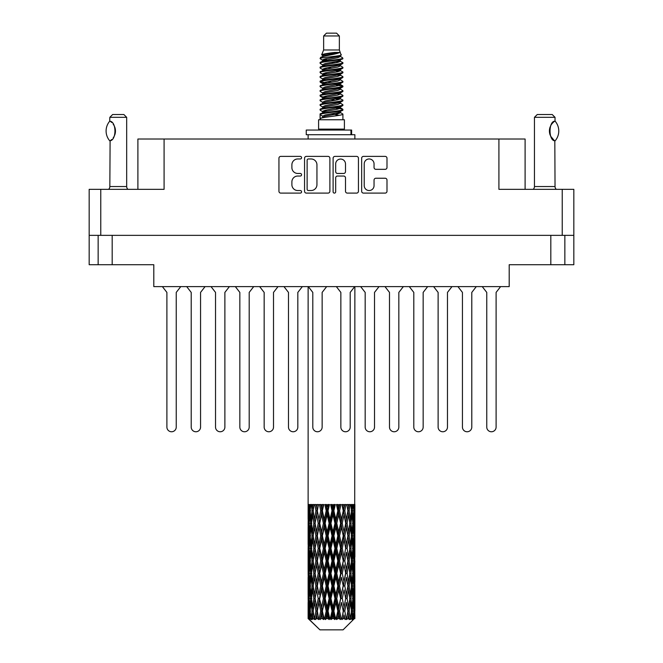 <?xml version="1.0" encoding="UTF-8"?>
<svg xmlns="http://www.w3.org/2000/svg" width="663" height="663" viewBox="0 0 663 663"><rect width="100%" height="100%" fill="white"/><g stroke="black" fill="none" stroke-linecap="round" stroke-linejoin="round"><path stroke-width="0.99" d="M364.227 185.632A4.914 4.914 0 0 0 369.142 190.538A4.914 4.914 0 0 0 374.048 185.632L374.048 180.071A1.84 1.84 0 0 1 375.888 178.239L385.162 178.239A1.84 1.84 0 0 1 386.993 180.071L386.993 191.275A1.84 1.84 0 0 1 385.162 193.107L363.49 193.107A1.84 1.84 0 0 1 361.658 191.275L361.658 158.225A1.84 1.84 0 0 1 363.49 156.385L385.162 156.385A1.84 1.84 0 0 1 386.993 158.225L386.993 167.499A1.84 1.84 0 0 1 385.162 169.33L375.888 169.33A1.84 1.84 0 0 1 374.048 167.499L374.048 163.869A4.914 4.914 0 0 0 369.142 158.963A4.914 4.914 0 0 0 364.227 163.869L364.227 185.632M334.392 193.107A1.285 1.285 0 0 0 335.677 191.822L335.677 177.875A1.84 1.84 0 0 1 337.517 176.035L343.666 176.035A1.84 1.84 0 0 1 345.498 177.875L345.498 191.275A1.84 1.84 0 0 0 347.337 193.107L356.611 193.107A1.84 1.84 0 0 0 358.443 191.275L358.443 158.225A1.84 1.84 0 0 0 356.611 156.385L334.939 156.385A1.84 1.84 0 0 0 333.108 158.225L333.108 191.822A1.285 1.285 0 0 0 334.392 193.107M112.18 235.357L112.18 264.719L153.799 264.719L153.799 286.607L509.201 286.607L509.201 264.719L564.851 264.719L564.851 235.357L564.851 264.719L573.827 264.719L573.827 189.336L573.827 235.357L89.173 235.357L89.173 189.336L89.173 264.719L98.149 264.719L98.149 235.357M329.892 191.275L329.892 158.225A1.84 1.84 0 0 0 328.061 156.385L306.389 156.385A1.84 1.84 0 0 0 304.557 158.225L304.557 191.275A1.84 1.84 0 0 0 306.389 193.107L328.061 193.107A1.84 1.84 0 0 0 329.892 191.275M297.762 158.963L300.289 158.963A1.285 1.285 0 0 0 301.574 157.678A1.285 1.285 0 0 0 300.289 156.385L280.781 156.385A1.84 1.84 0 0 0 278.941 158.225L278.941 191.275A1.84 1.84 0 0 0 280.781 193.107L300.289 193.107A1.285 1.285 0 0 0 301.574 191.822A1.285 1.285 0 0 0 300.289 190.538L297.762 190.538A5.876 5.876 0 0 1 291.886 184.662L291.886 181.911A5.876 5.876 0 0 1 297.762 176.035L300.289 176.035A1.285 1.285 0 0 0 301.574 174.75A1.285 1.285 0 0 0 300.289 173.466L297.762 173.466A5.876 5.876 0 0 1 291.886 167.59L291.886 164.838A5.876 5.876 0 0 1 297.762 158.963M89.173 189.336L164.084 189.336L164.084 139.023L525.104 139.023L525.104 189.336M498.916 139.023L498.916 189.336L573.827 189.336M137.896 189.336L137.896 139.023L164.084 139.023M308.411 158.963A1.285 1.285 0 0 0 307.126 160.247L307.126 189.253A1.285 1.285 0 0 0 308.411 190.538L311.071 190.538A5.876 5.876 0 0 0 316.947 184.662L316.947 164.838A5.876 5.876 0 0 0 311.071 158.963L308.411 158.963M345.498 163.96A4.914 4.914 0 0 0 340.591 159.054A4.914 4.914 0 0 0 335.677 163.96L335.677 171.626A1.84 1.84 0 0 0 337.517 173.466L343.666 173.466A1.84 1.84 0 0 0 345.498 171.626L345.498 163.96M112.18 264.719L98.149 264.719M500.615 286.607L496.106 292.408L496.106 427.088A4.674 4.674 0 0 1 491.432 431.762A4.674 4.674 0 0 1 486.758 427.088L486.758 292.408L482.241 286.607M180.759 286.607L176.242 292.408L176.242 427.088A4.674 4.674 0 0 1 171.568 431.762A4.674 4.674 0 0 1 166.894 427.088L166.894 292.408L162.385 286.607M205.074 286.607L200.566 292.408L200.566 427.088A4.674 4.674 0 0 1 195.883 431.762A4.674 4.674 0 0 1 191.209 427.088L191.209 292.408L186.701 286.607M379.029 286.607L374.52 292.408L374.52 427.088A4.674 4.674 0 0 1 369.846 431.762A4.674 4.674 0 0 1 365.172 427.088L365.172 292.408L360.655 286.607M427.668 286.607L423.16 292.408L423.16 427.088A4.674 4.674 0 0 1 418.477 431.762A4.674 4.674 0 0 1 413.803 427.088L413.803 292.408L409.295 286.607M476.299 286.607L471.791 292.408L471.791 427.088A4.674 4.674 0 0 1 467.117 431.762A4.674 4.674 0 0 1 462.434 427.088L462.434 292.408L457.926 286.607M229.39 286.607L224.881 292.408L224.881 427.088A4.674 4.674 0 0 1 220.207 431.762A4.674 4.674 0 0 1 215.525 427.088L215.525 292.408L211.016 286.607M278.021 286.607L273.512 292.408L273.512 427.088A4.674 4.674 0 0 1 268.838 431.762A4.674 4.674 0 0 1 264.164 427.088L264.164 292.408L259.647 286.607M166.894 427.088L166.894 292.408M176.242 292.408L176.242 427.088M215.525 427.088L215.525 292.408M224.881 292.408L224.881 427.088M264.164 427.088L264.164 292.408M273.512 292.408L273.512 427.088M326.66 286.607L322.143 292.408L322.143 427.088A4.674 4.674 0 0 1 317.469 431.762A4.674 4.674 0 0 1 312.795 427.088L312.795 292.408L308.287 286.607M253.705 286.607L249.197 292.408L249.197 427.088A4.674 4.674 0 0 1 244.523 431.762A4.674 4.674 0 0 1 239.84 427.088L239.84 292.408L235.332 286.607M302.345 286.607L297.828 292.408L297.828 427.088A4.674 4.674 0 0 1 293.154 431.762A4.674 4.674 0 0 1 288.48 427.088L288.48 292.408L283.971 286.607M191.209 427.088L191.209 292.408L191.209 427.088M200.566 292.408L200.566 427.088L200.566 292.408M239.84 427.088L239.84 292.408L239.84 427.088M249.197 292.408L249.197 427.088L249.197 292.408M288.48 427.088L288.48 292.408M297.828 292.408L297.828 427.088M365.172 427.088L365.172 292.408M374.52 292.408L374.52 427.088M413.803 427.088L413.803 292.408L413.803 427.088M423.16 292.408L423.16 427.088L423.16 292.408M462.434 427.088L462.434 292.408L462.434 427.088M471.791 292.408L471.791 427.088L471.791 292.408M354.713 286.607L350.205 292.408L350.205 427.088A4.674 4.674 0 0 1 345.531 431.762A4.674 4.674 0 0 1 340.857 427.088L340.857 292.408L336.34 286.607M403.353 286.607L398.836 292.408L398.836 427.088A4.674 4.674 0 0 1 394.162 431.762A4.674 4.674 0 0 1 389.488 427.088L389.488 292.408L384.979 286.607M451.984 286.607L447.475 292.408L447.475 427.088A4.674 4.674 0 0 1 442.793 431.762A4.674 4.674 0 0 1 438.119 427.088L438.119 292.408L433.61 286.607M389.488 427.088L389.488 292.408M398.836 292.408L398.836 427.088M438.119 427.088L438.119 292.408M447.475 292.408L447.475 427.088M486.758 427.088L486.758 292.408M496.106 292.408L496.106 427.088M109.71 140.771L109.71 140.771A15.058 15.058 0 0 1 109.702 121.221L110.099 121.221C116.547 122 116.555 140.009 110.099 140.771L109.843 186.535A3.738 3.738 0 0 1 108.575 189.336M109.843 186.535L126.674 186.535A3.738 3.738 0 0 0 127.942 189.336M126.674 186.535L126.674 117.326L109.843 117.326L109.702 121.221M109.843 117.326L112.644 114.517L123.873 114.517L126.674 117.326M110.099 121.221A11.594 11.594 0 0 1 110.721 121.652M110.961 121.835A11.594 11.594 0 0 1 111.74 122.498M113.133 124.039A11.594 11.594 0 0 1 114.575 126.575M114.84 127.271A11.594 11.594 0 0 1 115.453 131.001L114.84 127.279M114.997 134.233L115.453 131.034A11.594 11.594 0 0 1 114.84 134.73L114.865 134.655M114.575 135.426A11.594 11.594 0 0 1 113.149 137.937M111.74 139.503A11.594 11.594 0 0 1 110.97 140.158M110.729 140.341A11.594 11.594 0 0 1 110.099 140.771L110.721 140.349M114.575 126.567L114.351 126.069M114.243 125.829L113.149 124.064M111.467 122.249L110.986 121.851M323.643 35.959L339.357 35.959L336.547 33.15L326.453 33.15L323.643 35.959L323.643 49.982L321.654 54.789L323.295 55.932M339.357 35.959L339.357 49.982L323.643 49.982M344.404 119.754L318.596 119.754L318.596 129.111L344.404 129.111L344.404 119.754M321.679 129.111L321.679 130.047M341.321 129.111L341.321 130.047M339.638 52.452L325.218 55.352L320.411 57.797C320.27 56.189 336.531 54.449 339.638 52.452L334.749 52.452C327.53 53.272 323.163 54.051 321.654 54.789M320.411 57.797L320.378 58.891L323.295 60.615M339.357 49.982L341.147 55.095L337.782 56.521L325.218 58.858L322.624 60.026L322.989 60.449M341.346 54.789C342.315 56.148 319.69 57.391 320.088 58.568M342.589 57.797L342.912 58.568L342.042 58.568L342.589 57.797L340.011 56.098L340.376 56.521L337.782 57.689L322.989 60.772L320.088 62.653L320.378 63.573L322.989 65.131M337.79 107.953L342.912 109.42C343.616 110.978 319.384 112.536 320.088 114.094L320.088 114.682L322.624 116.141L322.624 117.102M339.705 107.373L340.376 107.961L337.782 109.13L325.218 111.467L320.088 114.094M342.912 109.42L342.622 110.331L337.782 112.635L325.218 114.972L322.624 116.141M342.912 110.008C343.616 111.566 319.384 113.124 320.088 114.682L320.088 119.754M342.912 114.094C343.616 115.652 319.384 117.218 320.088 118.776L325.218 116.141L337.782 113.804L340.376 112.635L340.011 112.213L342.912 114.094L342.912 119.754M342.042 58.568C338.08 59.927 319.392 61.294 320.088 62.653M320.088 63.242C319.384 61.684 343.616 60.126 342.912 58.568L337.782 61.195L325.218 63.532L322.624 64.701L322.624 65.869M337.79 60.026L342.912 62.653C343.616 64.212 319.384 65.778 320.088 67.336L320.378 68.248L323.295 69.963M340.011 60.772L340.376 61.195L337.782 62.363L325.218 64.701L320.088 67.336M342.912 62.653L342.622 63.573L340.011 65.131L325.218 68.206L322.624 69.383L322.989 69.806M342.912 63.242C343.616 64.8 319.384 66.358 320.088 67.916M340.011 65.446L342.912 67.336C343.616 68.894 319.384 70.452 320.088 72.01L320.378 72.922L323.295 74.637M340.376 64.701L340.376 65.869L337.782 67.038L325.218 69.383L320.088 72.01M342.912 67.336L342.622 68.248L340.011 69.806L325.218 72.889L322.624 74.057L322.989 74.48M342.912 67.916C343.616 69.474 319.384 71.032 320.088 72.59M340.376 69.383L340.376 70.551L342.912 72.01C343.616 73.568 319.384 75.126 320.088 76.684L320.378 77.596L322.989 79.154M340.376 70.551L337.782 71.72L325.218 74.057L320.088 76.684M342.912 72.01L342.622 72.922L340.011 74.48L325.218 77.563L322.624 78.731L322.624 79.9M342.912 72.59C343.616 74.148 319.384 75.715 320.088 77.273M339.705 74.637L342.912 76.684C343.616 78.242 319.384 79.8 320.088 81.358L320.378 82.278L323.295 83.994M340.011 74.803L340.376 75.226L337.782 76.394L325.218 78.731L320.088 81.358M342.912 76.684L342.622 77.596L340.011 79.154L325.218 82.237L322.624 83.405L322.989 83.836M342.912 77.273C343.616 78.831 319.384 80.389 320.088 81.947M340.011 79.477L342.912 81.358C343.616 82.916 319.384 84.483 320.088 86.041L320.378 86.952L323.295 88.668M340.376 78.731L340.376 79.9L337.782 81.068L325.218 83.405L320.088 86.041M342.912 81.358L342.622 82.278L340.011 83.836L325.218 86.919L322.624 88.088L322.989 88.51M342.912 81.947C343.616 83.505 319.384 85.063 320.088 86.621M339.705 83.994L342.912 86.041C343.616 87.599 319.384 89.157 320.088 90.715L320.378 91.627L322.989 93.185M340.011 84.151L340.376 84.574L337.782 85.742L325.218 88.088L320.088 90.715M342.912 86.041L342.622 86.952L340.011 88.51L325.218 91.593L322.624 92.762L322.624 93.931M342.912 86.621C343.616 88.179 319.384 89.737 320.088 91.303M340.011 88.825L342.912 90.715C343.616 92.273 319.384 93.831 320.088 95.389L320.378 96.301L325.21 97.436M340.376 88.088L340.376 89.256L337.782 90.425L325.218 92.762L320.088 95.389M342.912 90.715L342.622 91.627L340.011 93.185L325.218 96.268L322.624 97.436L323.295 98.025M342.912 91.303C343.616 92.861 319.384 94.419 320.088 95.978M339.705 93.342L342.912 95.389C343.616 96.947 319.384 98.505 320.088 100.063L320.378 100.983L322.989 102.541M340.011 93.508L340.376 93.931L337.782 95.099L325.218 97.436L320.088 100.063M342.912 95.389L342.622 96.301L340.011 97.859L325.218 100.942L322.624 102.11L322.624 103.279M342.912 95.978C343.616 97.536 319.384 99.094 320.088 100.652M337.79 97.436L342.912 100.063C343.616 101.63 319.384 103.188 320.088 104.746L320.378 105.657L322.989 107.215M340.011 98.182L340.376 98.605L337.782 99.773L325.218 102.11L320.088 104.746M342.912 100.063L342.622 100.983L340.011 102.541L325.218 105.624L322.624 106.793L322.624 107.961M342.912 100.652C343.616 102.21 319.384 103.768 320.088 105.326M340.011 102.856L342.912 104.746C343.616 106.304 319.384 107.862 320.088 109.42L320.378 110.331L323.295 112.047M340.376 102.11L340.376 103.279L337.782 104.447L325.218 106.793L320.088 109.42M342.912 104.746L342.622 105.657L340.011 107.215L325.218 110.298L322.624 111.467L322.989 111.89M342.912 105.326C343.616 106.884 319.384 108.45 320.088 110.008M323.867 59.222L326.818 59.687M322.922 59.637L325.21 60.026M336.182 61.535L339.133 61.999M323.867 68.579L326.818 69.043M337.79 70.543L340.078 70.933M322.922 68.993L325.21 69.383M336.182 70.883L339.133 71.347M323.867 73.253L326.818 73.717M337.79 75.226L340.078 75.607M322.922 73.668L325.21 74.057M320.32 81.657L326.818 83.074M337.79 84.574L340.078 84.963M322.922 83.024L325.21 83.414M336.182 84.914L342.68 86.331M337.79 93.931L340.078 94.312M323.867 96.632L326.818 97.096M337.79 98.605L340.078 98.994M336.182 98.944L339.133 99.409M336.182 108.293L339.133 108.757M323.867 110.663L326.818 111.127M337.79 112.635L340.078 113.017M322.922 111.077L325.21 111.467M336.182 112.975L339.133 113.439M354.879 614.957L354.862 618.629L354.813 614.692M354.879 589.904L354.879 607.142L354.862 585.993L354.697 594.595L354.357 585.993L354.697 577.365L354.862 585.993M354.862 560.923L354.697 569.542L354.357 560.923L354.697 552.296L354.879 582.073L354.796 573.445L353.769 573.445M354.879 539.765L354.879 557.003L354.862 535.853L354.697 544.48L354.357 535.853L354.697 527.242L354.862 535.853L354.879 514.695L354.879 531.941M308.121 286.607L308.121 519.402L308.204 510.792L309.231 510.792M354.879 286.607L354.697 519.402L354.622 504.526L354.15 506.88L354.001 504.526L353.437 504.526L353.901 510.792L353.238 519.402L352.418 510.792L353.031 504.526L352.252 504.526L351.987 506.88L351.721 504.526L350.735 504.526L351.531 510.792L350.412 519.402L349.161 510.792L350.089 504.526L348.92 504.526L348.547 506.88L348.158 504.526L346.824 504.526L347.901 510.792L346.401 519.402L344.793 510.792L345.978 504.526L344.495 504.526L344.031 506.88L343.558 504.526L341.951 504.526L343.243 510.792L341.453 519.402L339.589 510.792L340.956 504.526L339.249 504.526L338.727 506.88L338.196 504.526L336.423 504.526L337.848 510.792L335.884 519.402L333.879 510.792L335.337 504.526L333.522 504.526L332.967 506.88L332.42 504.526L330.58 504.526L332.055 510.792L330.033 519.402L328.019 510.792L329.486 504.526L327.663 504.526L327.116 506.88L326.577 504.526L324.804 504.526L326.221 510.792L324.273 519.402L322.384 510.792L323.751 504.526L322.044 504.526L321.547 506.88L321.049 504.526L319.442 504.526L320.726 510.792L318.969 519.402L317.312 510.792L318.513 504.526L317.022 504.526L316.599 506.88L316.176 504.526L314.834 504.526L315.903 510.792L314.453 519.402L313.135 510.792L314.08 504.526L312.911 504.526L312.588 506.88L312.265 504.526L311.279 504.526L312.058 510.792L311.013 519.402L310.118 510.792L310.748 504.526L309.969 504.526L309.762 506.88L309.563 504.526L308.999 504.526L309.439 510.792L308.85 519.402L308.726 504.526L308.303 506.88L308.121 504.526L308.204 510.792M354.879 504.526L354.879 514.695M351.166 510.792L352.418 510.792L352.923 515.913M351.721 504.526L351.771 504.957M348.158 504.526L348.547 506.88L347.86 510.792L349.161 510.792L350.279 518.441M340.616 523.322L338.727 531.941L336.779 523.322L338.727 514.695L340.616 523.322L341.055 523.322L338.437 510.792L339.589 510.792L341.453 519.402L343.243 510.792L344.793 510.792L346.401 519.402L345.804 523.322L342.315 504.526M343.558 504.526L344.105 506.491M343.243 510.792L343.036 509.756M338.196 504.526L338.727 506.88L338.437 510.792L337.077 504.526M334.981 523.322L332.967 531.941L330.945 523.322L332.967 514.695L334.981 523.322L335.71 523.322L335.884 519.402L337.848 510.792L338.437 510.792L338.727 514.695M332.42 504.526L332.909 510.792L331.5 504.526M329.121 523.322L327.116 531.941L325.152 523.322L327.116 514.695L329.121 523.322L330.091 523.322L330.033 519.402L332.022 510.676M328.052 510.676L327.29 510.792L325.914 504.526M326.577 504.526L327.116 514.695M322.724 512.358L324.273 519.402L326.213 510.75M321.049 504.526L321.945 510.792L320.685 504.526M318.207 523.322L316.599 531.941L315.099 523.322L316.599 514.695L318.207 523.322L319.475 523.322L318.969 519.402L320.726 510.792L321.945 510.792L321.547 514.695L323.411 523.322L321.547 531.941L319.757 523.322L321.547 514.695M316.176 504.526L317.196 510.792L316.135 504.526M313.839 523.322L312.588 531.941L311.469 523.322L312.588 514.695L313.839 523.322L315.14 523.322L314.453 519.402L315.903 510.792L317.196 510.792L316.599 514.695M311.229 517.48L312.058 510.792L313.342 510.792L312.588 506.88M309.289 512.764L309.439 510.792L310.632 510.792M308.138 523.322L308.303 514.695L308.643 523.322L308.303 531.941L308.138 523.322L308.187 544.746M343.069 629.85L354.349 618.629L343.069 629.85L319.931 629.85L308.212 618.629L308.303 614.957L308.419 618.629L309.555 619.565L308.792 618.629L308.436 611.046L308.85 602.435L309.439 611.046L308.792 618.629M315.903 560.923L314.453 569.542L313.135 560.923L314.453 552.296L315.903 560.923L317.196 560.923L316.599 564.843L318.207 573.445L316.599 582.073L315.099 573.445L317.196 560.923L315.099 548.392L316.599 539.765L318.207 548.392L316.599 557.003L315.629 551.525M315.903 585.993L314.453 594.595L313.135 585.993L314.453 577.365L315.903 585.993L317.196 585.993L315.629 595.382L316.599 589.904L318.207 598.515L316.599 607.142L315.099 598.515L317.196 585.993L315.629 576.578M308.56 507.908L308.303 506.88M309.256 521.085L308.85 519.402M308.56 513.676L308.303 514.695M308.643 523.322L309.762 523.322M308.56 532.961L308.303 531.941M308.204 535.853L309.231 535.853M308.138 548.392L308.303 539.765L308.643 548.392L308.303 557.003L308.138 548.392L308.138 573.445L308.303 564.843L308.643 573.445L308.303 582.073L308.138 573.445M308.436 535.853L308.85 527.242L309.439 535.853L308.85 544.48L308.436 535.853M309.099 523.322L309.762 514.695L310.582 523.322L309.762 531.941L309.099 523.322M310.276 509.143L309.762 506.88M311.602 522.204L311.013 519.402M310.276 512.449L309.762 514.695M310.582 523.322L311.834 523.322M310.276 534.196L309.762 531.941M309.256 525.568L308.85 527.242M309.439 535.853L310.632 535.853M309.256 546.155L308.85 544.48M308.56 538.737L308.303 539.765M308.643 548.392L309.762 548.392M308.204 560.923L309.231 560.923M308.56 558.031L308.303 557.003M308.436 560.923L308.85 552.296L309.439 560.923L308.85 569.542L308.436 560.923M309.099 548.392L309.762 539.765L310.582 548.392L309.762 557.003L309.099 548.392M310.118 535.853L311.013 527.242L312.058 535.853L311.013 544.48L310.118 535.853M313.342 510.792L312.588 514.695M312.058 535.853L313.342 535.853L312.588 531.941M311.602 524.45L311.013 527.242M311.602 547.273L311.013 544.48M310.276 537.502L309.762 539.765M310.582 548.392L311.834 548.392M310.276 559.265L309.762 557.003M309.256 550.63L308.85 552.296M309.439 560.923L310.632 560.923M308.56 563.815L308.303 564.843M308.643 573.445L309.762 573.445M309.256 571.216L308.85 569.542M308.187 577.092L308.138 598.515L308.303 589.904L308.643 598.515L308.303 607.142L308.138 598.515M308.204 585.993L309.231 585.993M308.56 583.1L308.303 582.073M309.099 573.445L309.762 564.843L310.582 573.445L309.762 582.073L309.099 573.445M310.118 560.923L311.013 552.296L312.058 560.923L311.013 569.542L310.118 560.923M311.469 548.392L312.588 539.765L313.839 548.392L312.588 557.003L311.469 548.392M313.135 535.853L314.453 527.242L315.903 535.853L314.453 544.48L313.135 535.853M317.312 510.792L318.306 504.526L317.022 504.526M319.757 523.322L317.196 510.792L315.629 520.19M315.903 535.853L317.196 535.853L315.629 526.463M317.312 535.853L318.969 527.242L320.726 535.853L318.969 544.48L316.599 531.941M315.14 523.322L314.453 527.242M313.839 548.392L315.14 548.392L314.453 544.48M313.342 535.853L312.588 539.765M312.058 560.923L313.342 560.923L312.588 557.003M311.602 549.511L311.013 552.296M311.602 572.326L311.013 569.542M310.276 562.58L309.762 564.843M310.582 573.445L311.834 573.445M308.436 585.993L308.85 577.365L309.439 585.993L308.85 594.595L308.436 585.993M309.256 575.683L308.85 577.365M309.439 585.993L310.632 585.993M310.276 584.335L309.762 582.073M308.56 588.877L308.303 589.904M308.643 598.515L309.762 598.515M309.256 596.277L308.85 594.595M308.187 602.17L308.212 618.629M308.204 611.046L309.231 611.046M308.56 608.17L308.303 607.142M310.118 585.993L311.013 577.365L312.058 585.993L311.013 594.595L310.118 585.993M311.469 573.445L312.588 564.843L313.839 573.445L312.588 582.073L311.469 573.445M322.384 510.792L321.945 510.792L323.237 504.526L322.044 504.526M323.411 523.322L324.563 523.322L321.945 510.792L318.969 527.242M325.152 523.322L324.563 523.322L324.273 519.402M320.726 535.853L321.945 535.853L319.475 523.322L316.599 539.765M322.384 535.853L324.273 527.242L326.221 535.853L324.273 544.48L322.384 535.853L321.945 535.853L321.547 531.941M318.207 548.392L319.475 548.392L317.196 535.853L315.629 545.259M319.757 548.392L321.547 539.765L323.411 548.392L321.547 557.003L318.969 544.48M317.312 560.923L316.599 557.003L317.196 560.923L319.475 548.392L318.969 552.296L320.726 560.923L318.969 569.542L317.312 560.923L318.969 552.296M315.14 548.392L314.453 552.296M313.839 573.445L315.14 573.445L314.453 569.542M313.342 560.923L312.588 564.843M312.058 585.993L313.342 585.993L312.588 582.073M311.602 574.572L311.013 577.365M309.099 598.515L309.762 589.904L310.582 598.515L309.762 607.142L309.099 598.515M310.276 587.65L309.762 589.904M310.582 598.515L311.834 598.515M311.602 597.396L311.013 594.595M309.256 600.753L308.85 602.435M309.439 611.046L310.632 611.046M310.276 609.396L309.762 607.142M354.73 618.629L354.697 602.435L354.862 618.629M353.851 618.629L354.664 618.629M308.56 613.938L308.303 614.957M311.469 598.515L312.588 589.904L313.839 598.515L312.588 607.142L311.469 598.515M308.917 618.629L310.002 619.565L309.455 618.629L309.762 614.957L310.093 618.629L311.411 619.565L310.118 611.046L311.013 602.435L312.058 611.046L311.129 618.629L312.281 619.565L312.588 614.957L313.102 618.629L314.527 619.565L313.135 611.046L314.453 602.435L315.903 611.046L314.627 618.629L315.77 619.565L316.599 614.957L317.27 618.629L318.721 619.565L317.312 611.046L318.969 602.435L320.726 611.046L319.176 618.629L320.246 619.565L321.547 614.957L322.326 618.629L323.71 619.565L324.041 618.629L322.384 611.046L324.273 602.435L326.221 611.046L324.505 618.629L325.434 619.565L326.279 618.629L327.116 614.957L327.961 618.629L329.188 619.565L329.784 618.629L328.019 611.046L330.033 602.435L332.055 611.046L330.273 618.629L330.994 619.565L332.113 618.629L332.967 614.957L333.82 618.629L334.815 619.565L335.644 618.629L333.879 611.046L335.884 602.435L337.848 611.046L336.124 618.629L336.589 619.565L337.906 618.629L338.727 614.957L339.539 618.629L340.227 619.565L341.238 618.629L339.589 611.046L341.453 602.435L343.243 611.046L341.868 619.565L343.293 618.629L344.031 614.957L345.1 619.565L346.219 618.629L344.793 611.046L346.401 602.435L347.901 611.046L346.492 619.565L347.942 618.629L348.547 614.957L349.111 619.565L350.271 618.629L349.161 611.046L350.412 602.435L351.531 611.046L350.18 619.565L351.564 618.629L351.987 614.957L352.02 619.565L353.147 618.629L352.418 611.046L353.238 602.435L353.901 611.046L353.329 618.629L352.683 619.565L353.918 618.629L354.15 614.957L354.349 618.629L353.918 618.629M308.419 618.629L319.931 629.85M352.393 618.629L351.564 618.629M349.119 618.629L347.942 618.629M344.743 618.629L343.293 618.629M341.677 618.629L341.238 618.629M339.539 618.629L337.906 618.629M336.124 618.629L335.644 618.629M333.82 618.629L332.113 618.629M330.273 618.629L329.784 618.629M327.961 618.629L326.279 618.629M324.505 618.629L324.041 618.629M322.326 618.629L320.776 618.629M319.176 618.629L318.762 618.629M317.27 618.629L315.944 618.629M313.102 618.629L312.091 618.629M310.093 618.629L309.455 618.629M330.945 523.322L330.091 523.322L327.29 510.792L328.691 504.526L327.663 504.526M326.221 510.792L327.29 510.792L324.563 523.322L324.273 527.242M326.221 535.853L327.29 535.853L324.563 523.322L321.547 539.765M328.019 535.853L330.033 527.242L332.055 535.853L330.033 544.48L328.019 535.853L327.29 535.853L327.116 531.941M323.411 548.392L324.563 548.392L321.945 535.853L319.475 548.392L321.945 560.923L321.547 557.003M325.152 548.392L327.116 539.765L329.121 548.392L327.116 557.003L325.152 548.392L324.563 548.392L324.273 544.48M320.726 560.923L321.945 560.923L321.547 564.843L323.411 573.445L321.547 582.073L319.757 573.445L321.547 564.843M318.207 573.445L319.475 573.445L317.196 560.923L315.629 570.321M319.757 573.445L318.969 569.542M317.312 585.993L318.969 577.365L320.726 585.993L318.969 594.595L316.599 582.073M315.14 573.445L314.453 577.365M313.839 598.515L315.14 598.515L314.453 594.595M313.342 585.993L312.588 589.904M311.602 599.642L311.013 602.435M312.058 611.046L313.342 611.046L312.588 607.142M310.276 612.703L309.762 614.957M322.384 560.923L324.273 552.296L326.221 560.923L324.273 569.542L322.384 560.923L321.945 560.923L324.563 548.392L324.273 552.296M333.879 510.792L332.909 510.792L332.967 514.695M336.779 523.322L335.71 523.322L332.909 510.792L334.318 504.526L333.522 504.526M332.055 510.792L332.909 510.792L330.091 523.322L330.033 527.242M332.055 535.853L332.909 535.853L330.091 523.322L327.29 535.853L327.116 539.765M333.879 535.853L335.884 527.242L337.848 535.853L335.884 544.48L333.879 535.853L332.909 535.853L332.967 531.941M329.121 548.392L330.091 548.392L327.29 535.853L324.563 548.392L327.29 560.923L327.116 557.003M330.945 548.392L332.967 539.765L334.981 548.392L332.967 557.003L330.945 548.392L330.091 548.392L330.033 544.48M326.221 560.923L327.29 560.923L327.116 564.843L329.121 573.445L327.116 582.073L325.152 573.445L327.116 564.843M323.411 573.445L324.563 573.445L321.945 560.923L318.969 577.365M325.152 573.445L324.563 573.445L324.273 569.542M320.726 585.993L321.945 585.993L319.475 573.445L317.196 585.993L318.969 594.595M322.384 585.993L324.273 577.365L326.221 585.993L324.273 594.595L322.384 585.993L321.945 585.993L321.547 582.073M318.207 598.515L319.475 598.515L318.969 602.435M315.903 611.046L317.196 611.046L315.629 601.656M317.312 611.046L316.599 607.142M315.14 598.515L314.453 602.435M313.342 611.046L312.588 614.957M319.757 598.515L321.547 589.904L323.411 598.515L321.547 607.142L319.475 598.515L321.945 585.993L321.547 589.904M328.019 560.923L330.033 552.296L332.055 560.923L330.033 569.542L328.019 560.923L327.29 560.923L330.091 548.392L330.033 552.296M342.274 523.322L344.031 514.695L345.688 523.322L344.031 531.941L342.274 523.322L341.055 523.322L341.453 519.402M337.848 535.853L338.437 535.853L335.71 523.322L335.884 527.242M339.589 535.853L341.453 527.242L343.243 535.853L341.453 544.48L339.589 535.853L338.437 535.853L338.727 531.941M334.981 548.392L335.71 548.392L332.909 535.853L332.967 539.765M336.779 548.392L338.727 539.765L340.616 548.392L338.727 557.003L336.779 548.392L335.71 548.392L335.884 544.48M332.055 560.923L332.909 560.923L330.091 548.392L339.763 504.526M333.879 560.923L335.884 552.296L337.848 560.923L335.884 569.542L333.879 560.923L332.909 560.923L332.967 557.003M329.121 573.445L330.091 573.445L327.29 560.923L324.563 573.445L324.273 577.365M330.945 573.445L332.967 564.843L334.981 573.445L332.967 582.073L330.945 573.445L330.091 573.445L330.033 569.542M326.221 585.993L327.29 585.993L324.563 573.445L321.945 585.993L324.563 598.515L324.273 594.595M328.019 585.993L330.033 577.365L332.055 585.993L330.033 594.595L328.019 585.993L327.29 585.993L327.116 582.073M323.411 598.515L324.563 598.515L324.273 602.435M320.726 611.046L321.945 611.046L319.475 598.515L316.599 614.957M322.384 611.046L321.945 611.046L321.547 607.142M318.721 619.565L317.196 611.046L315.77 619.565M325.152 598.515L327.116 589.904L329.121 598.515L327.116 607.142L325.152 598.515L324.563 598.515L327.29 585.993L327.116 589.904M343.243 535.853L341.055 523.322L344.031 506.88M345.978 504.526L344.694 504.526L343.525 510.792L344.031 514.695M345.688 523.322L347.901 535.853L346.401 544.48L344.793 535.853L346.401 527.242M344.793 535.853L343.525 535.853L344.031 531.941M340.616 548.392L341.055 548.392L338.437 535.853L341.055 523.322L341.453 527.242M342.274 548.392L344.031 539.765L345.688 548.392L344.031 557.003L342.274 548.392L341.055 548.392L341.453 544.48M337.848 560.923L338.437 560.923L335.71 548.392L338.437 535.853L338.727 539.765M339.589 560.923L341.453 552.296L343.243 560.923L341.453 569.542L339.589 560.923L338.437 560.923L338.727 557.003M334.981 573.445L335.71 573.445L332.909 560.923L335.71 548.392L335.884 552.296M336.779 573.445L338.727 564.843L340.616 573.445L338.727 582.073L336.779 573.445L335.71 573.445L335.884 569.542M332.055 585.993L332.909 585.993L330.091 573.445L332.909 560.923L332.967 564.843M333.879 585.993L335.884 577.365L337.848 585.993L335.884 594.595L333.879 585.993L332.909 585.993L332.967 582.073M329.121 598.515L330.091 598.515L327.29 585.993L330.091 573.445L330.033 577.365M330.945 598.515L332.967 589.904L334.981 598.515L332.967 607.142L330.945 598.515L330.091 598.515L330.033 594.595M326.221 611.046L327.29 611.046L324.563 598.515L321.547 614.957M328.019 611.046L327.29 611.046L327.116 607.142M323.71 619.565L321.945 611.046L320.246 619.565M347.097 523.322L348.547 514.695L349.865 523.322L348.547 531.941L347.097 523.322L345.804 523.322L347.371 513.916M347.371 507.667L346.898 504.75M350.942 523.322L351.987 514.695L352.882 523.322L351.987 531.941L350.942 523.322L349.658 523.322L350.412 519.402M347.86 510.792L348.547 514.695M347.371 532.72L345.804 523.322L343.525 535.853L344.031 539.765M349.161 535.853L350.412 527.242L351.531 535.853L350.412 544.48L349.161 535.853L347.86 535.853L348.547 531.941M345.688 548.392L343.525 535.853L341.055 548.392L341.453 552.296M347.097 548.392L348.547 539.765L349.865 548.392L348.547 557.003L347.097 548.392L345.804 548.392L346.401 544.48M343.243 560.923L341.055 548.392L338.437 560.923L338.727 564.843M344.793 560.923L346.401 552.296L347.901 560.923L346.401 569.542L344.793 560.923L343.525 560.923L344.031 557.003M340.616 573.445L341.055 573.445L338.437 560.923L335.71 573.445L335.884 577.365M342.274 573.445L344.031 564.843L345.688 573.445L344.031 582.073L342.274 573.445L341.055 573.445L341.453 569.542M337.848 585.993L338.437 585.993L335.71 573.445L332.909 585.993L332.967 589.904M339.589 585.993L341.453 577.365L343.243 585.993L341.453 594.595L339.589 585.993L338.437 585.993L338.727 582.073M334.981 598.515L335.71 598.515L332.909 585.993L330.091 598.515L330.033 602.435M336.779 598.515L338.727 589.904L340.616 598.515L338.727 607.142L336.779 598.515L335.71 598.515L335.884 594.595M332.055 611.046L332.909 611.046L330.091 598.515L327.29 611.046L327.116 614.957M333.879 611.046L332.909 611.046L332.967 607.142M329.188 619.565L327.29 611.046L325.434 619.565M351.398 509.673L351.987 506.88M352.724 521.665L353.238 519.402M351.398 511.911L351.987 514.695M351.398 534.726L351.987 531.941M349.658 523.322L350.412 527.242M350.942 548.392L351.987 539.765L352.882 548.392L351.987 557.003L350.942 548.392L349.658 548.392L350.412 544.48M347.86 535.853L348.547 539.765M347.371 557.782L346.401 552.296M349.161 560.923L350.412 552.296L351.531 560.923L350.412 569.542L349.161 560.923L347.86 560.923L348.547 557.003M345.688 573.445L344.031 564.843M347.097 573.445L348.547 564.843L349.865 573.445L348.547 582.073L347.097 573.445L345.804 573.445L346.401 569.542M343.243 585.993L341.453 577.365M344.793 585.993L346.401 577.365L347.901 585.993L346.401 594.595L344.793 585.993L343.525 585.993L344.031 582.073M340.616 598.515L341.055 598.515L338.437 585.993L338.727 589.904M342.274 598.515L344.031 589.904L345.688 598.515L344.031 607.142L342.274 598.515L341.055 598.515L341.453 594.595M337.848 611.046L338.437 611.046L335.71 598.515L335.884 602.435M339.589 611.046L338.437 611.046L338.727 607.142M334.815 619.565L332.909 611.046L332.967 614.957M352.418 535.853L353.238 527.242L353.901 535.853L353.238 544.48L352.418 535.853L351.166 535.853M353.561 523.322L354.15 514.695L354.15 531.941L353.561 523.322L352.368 523.322M353.744 508.562L354.15 506.88M354.357 510.792L353.238 510.792M354.44 520.43L354.697 519.402M353.744 513.029L354.15 514.695M353.744 533.616L354.15 531.941M352.724 524.98L353.238 527.242M352.724 546.735L353.238 544.48M351.398 536.972L351.987 539.765M351.398 559.796L351.987 557.003M349.658 548.392L350.412 552.296M350.942 573.445L351.987 564.843L352.882 573.445L351.987 582.073L350.942 573.445L349.658 573.445L350.412 569.542M347.86 560.923L348.547 564.843M347.371 582.86L346.401 577.365M349.161 585.993L350.412 577.365L351.531 585.993L350.412 594.595L349.161 585.993L347.86 585.993L348.547 582.073M345.688 598.515L344.031 589.904M347.097 598.515L348.547 589.904L349.865 598.515L348.547 607.142L347.097 598.515L345.804 598.515L346.401 594.595M343.243 611.046L341.453 602.435M344.793 611.046L343.525 611.046L344.031 607.142M340.227 619.565L338.437 611.046L338.727 614.957M352.418 560.923L353.238 552.296L353.901 560.923L353.238 569.542L352.418 560.923L351.166 560.923M353.561 548.392L354.15 539.765L354.15 557.003L353.561 548.392L352.368 548.392M354.796 523.322L353.769 523.322M354.44 526.215L354.697 527.242M354.357 535.853L353.238 535.853M354.44 545.508L354.697 544.48M353.744 538.091L354.15 539.765M353.744 558.677L354.15 557.003M352.724 550.05L353.238 552.296M352.724 571.796L353.238 569.542M351.398 562.042L351.987 564.843M351.398 584.874L351.987 582.073M349.658 573.445L350.412 577.365M350.942 598.515L351.987 589.904L352.882 598.515L351.987 607.142L350.942 598.515L349.658 598.515L350.412 594.595M347.86 585.993L348.547 589.904M347.371 607.921L346.401 602.435M349.161 611.046L347.86 611.046L348.547 607.142M345.1 619.565L344.031 614.957M352.418 585.993L353.238 577.365L353.901 585.993L353.238 594.595L352.418 585.993L351.166 585.993M353.561 573.445L354.15 564.843L354.15 582.073L353.561 573.445L352.368 573.445M354.796 548.392L353.769 548.392M354.44 551.276L354.697 552.296M354.357 560.923L353.238 560.923M354.44 570.57L354.697 569.542M353.744 563.16L354.15 564.843M353.744 583.755L354.15 582.073M352.724 575.103L353.238 577.365M352.724 596.857L353.238 594.595M351.398 587.111L351.987 589.904M351.398 609.927L351.987 607.142M349.658 598.515L350.412 602.435M347.86 611.046L348.547 614.957M353.561 598.515L354.15 589.904L354.15 607.142L353.561 598.515L352.368 598.515M354.44 576.338L354.697 577.365M354.357 585.993L353.238 585.993M354.44 595.623L354.697 594.595M353.744 588.23L354.15 589.904M353.744 608.816L354.15 607.142M352.724 600.172L353.238 602.435M352.418 611.046L351.166 611.046M351.398 612.164L351.987 614.957M354.796 598.515L353.769 598.515M354.862 611.046L354.879 607.142M354.44 601.407L354.697 602.435M354.357 611.046L353.238 611.046M353.744 613.283L354.15 614.957M334.749 52.452L325.218 54.184L322.624 55.352L322.989 55.775M340.078 97.055L340.011 97.859M331.5 113.804L339.133 115.337M328.102 67.626L331.5 68.206M322.989 112.213L322.624 112.635L322.624 111.467M331.5 62.363L334.898 62.952M340.078 83.024L340.376 84.574M331.5 99.773L334.898 100.362M328.102 81.657L331.5 82.237M322.989 98.182L322.624 98.605L322.624 97.436M337.79 111.467L340.011 112.213M346.492 619.565L347.371 614.178M341.868 619.565L347.371 589.125M336.589 619.565L347.371 564.056M354.622 504.526L353.553 504.526M330.994 619.565L341.055 573.445L347.371 538.986M353.031 504.526L351.813 504.526M350.089 504.526L348.796 504.526M335.337 504.526L334.318 504.526M329.486 504.526L328.691 504.526M323.751 504.526L323.237 504.526M314.204 504.526L312.911 504.526M311.187 504.526L309.969 504.526M309.455 504.526L308.378 504.526M306.248 134.722L306.248 130.047L351.605 130.047L351.605 134.722L306.248 134.722M354.879 139.023L354.879 134.722L351.605 134.722M308.121 134.722L308.121 139.023M533.185 189.336A3.738 3.738 0 0 0 534.453 186.535L555.03 186.535A3.738 3.738 0 0 0 556.298 189.336M534.453 186.535L534.453 117.326L555.03 117.326L555.03 121.064L554.276 121.561M553.282 122.357L552.13 123.55M550.82 125.464L550.373 126.393A11.594 11.594 0 0 1 553.638 122.05M549.892 127.702L549.42 130.992L550.099 134.912A11.594 11.594 0 0 1 550.099 127.072M550.671 136.255L554.111 140.316M555.03 186.535L554.823 140.805A11.594 11.594 0 0 1 550.373 135.617M534.453 117.326L537.262 114.517L552.221 114.517L555.03 117.326M555.138 121.188A15.058 15.058 0 0 1 555.138 140.805L554.823 140.805C548.45 140.73 548.442 121.263 554.823 121.188A11.594 11.594 0 0 0 554.243 121.586M100.768 189.336L100.768 235.357M562.232 235.357L562.232 189.336M550.82 264.719L550.82 235.357M350.959 134.722L350.959 130.047M308.121 527.242L308.121 544.48M308.121 552.296L308.121 569.542M308.121 577.365L308.121 594.595M308.121 602.435L308.121 618.629M322.624 55.352L322.624 56.521M340.376 60.026L340.376 61.195M322.624 74.057L322.624 75.226M322.624 83.405L322.624 84.574M340.376 97.436L340.376 98.605M340.376 106.793L340.376 107.961M340.011 107.53L342.622 109.088M320.378 96.301L322.989 97.859M340.376 55.352L340.376 56.521M322.624 60.026L322.624 61.195M322.624 69.383L322.624 70.551M340.376 74.057L340.376 75.226M322.624 88.088L322.624 89.256M340.376 92.762L340.376 93.931M340.376 111.467L340.376 112.635"/></g></svg>

